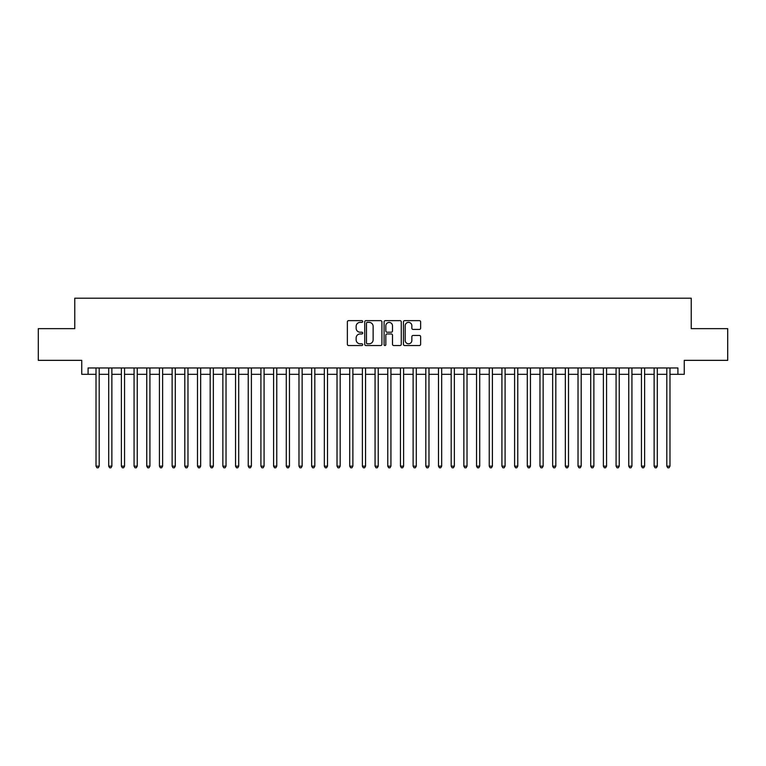 <?xml version="1.0" encoding="UTF-8"?>
<svg xmlns="http://www.w3.org/2000/svg" width="766" height="766" viewBox="0 0 766 766"><rect width="100%" height="100%" fill="white"/><g stroke="black" fill="none" stroke-linecap="round" stroke-linejoin="round"><path stroke-width="1.15" d="M362.701 321.509A0.871 0.871 0 0 0 361.83 320.638L348.607 320.638A1.245 1.245 0 0 0 347.362 321.883L347.362 344.288A1.245 1.245 0 0 0 348.607 345.533L361.83 345.533A0.871 0.871 0 0 0 362.701 344.662A0.871 0.871 0 0 0 361.83 343.79L360.125 343.79A3.983 3.983 0 0 1 356.142 339.807L356.142 337.94A3.983 3.983 0 0 1 360.125 333.957L361.83 333.957A0.871 0.871 0 0 0 362.701 333.086A0.871 0.871 0 0 0 361.83 332.214L360.125 332.214A3.983 3.983 0 0 1 356.142 328.231L356.142 326.364A3.983 3.983 0 0 1 360.125 322.381L361.83 322.381A0.871 0.871 0 0 0 362.701 321.509M419.385 329.418A1.245 1.245 0 0 0 420.63 328.164L420.63 321.883A1.245 1.245 0 0 0 419.385 320.638L404.697 320.638A1.245 1.245 0 0 0 403.452 321.883L403.452 344.288A1.245 1.245 0 0 0 404.697 345.533L419.385 345.533A1.245 1.245 0 0 0 420.63 344.288L420.63 336.695A1.245 1.245 0 0 0 419.385 335.451L413.104 335.451A1.245 1.245 0 0 0 411.859 336.695L411.859 340.468A3.332 3.332 0 0 1 408.527 343.79A3.332 3.332 0 0 1 405.195 340.468L405.195 325.713A3.332 3.332 0 0 1 408.527 322.381A3.332 3.332 0 0 1 411.859 325.713L411.859 328.164A1.245 1.245 0 0 0 413.104 329.418L419.385 329.418M88.09 374.315L88.09 367.967L677.91 367.967L677.91 374.315L684.258 374.315L684.258 360.355L727.7 360.355L727.7 328.643L691.229 328.643L691.229 298.204L74.771 298.204L74.771 328.643L38.3 328.643L38.3 360.355L81.742 360.355L81.742 374.315L96.018 374.315M381.908 321.883A1.245 1.245 0 0 0 380.664 320.638L365.976 320.638A1.245 1.245 0 0 0 364.731 321.883L364.731 344.288A1.245 1.245 0 0 0 365.976 345.533L380.664 345.533A1.245 1.245 0 0 0 381.908 344.288L381.908 321.883M385.336 320.638L400.024 320.638A1.245 1.245 0 0 1 401.269 321.883L401.269 344.288A1.245 1.245 0 0 1 400.024 345.533L393.743 345.533A1.245 1.245 0 0 1 392.498 344.288L392.498 335.202A1.245 1.245 0 0 0 391.244 333.957L387.079 333.957A1.245 1.245 0 0 0 385.834 335.202L385.834 344.662A0.871 0.871 0 0 1 384.963 345.533A0.871 0.871 0 0 1 384.092 344.662L384.092 321.883A1.245 1.245 0 0 1 385.336 320.638M99.187 374.315L108.695 374.315M111.874 374.315L121.382 374.315M124.552 374.315L134.069 374.315M137.238 374.315L146.756 374.315M149.925 374.315L159.433 374.315M162.612 374.315L172.12 374.315M175.29 374.315L184.807 374.315M187.976 374.315L197.494 374.315M200.663 374.315L210.171 374.315M213.35 374.315L222.858 374.315M226.027 374.315L235.545 374.315M238.714 374.315L248.232 374.315M251.401 374.315L260.909 374.315M264.079 374.315L273.596 374.315M276.765 374.315L286.283 374.315M289.452 374.315L298.97 374.315M302.139 374.315L311.647 374.315M314.816 374.315L324.334 374.315M327.503 374.315L337.021 374.315M340.19 374.315L349.708 374.315M352.877 374.315L362.385 374.315M365.554 374.315L375.072 374.315M378.241 374.315L387.759 374.315M390.928 374.315L400.446 374.315M403.615 374.315L413.123 374.315M416.292 374.315L425.81 374.315M428.979 374.315L438.497 374.315M441.666 374.315L451.184 374.315M454.353 374.315L463.861 374.315M467.03 374.315L476.548 374.315M479.717 374.315L489.235 374.315M492.404 374.315L501.922 374.315M505.091 374.315L514.599 374.315M517.768 374.315L527.286 374.315M530.455 374.315L539.973 374.315M543.142 374.315L552.65 374.315M555.829 374.315L565.337 374.315M568.506 374.315L578.024 374.315M581.193 374.315L590.71 374.315M593.88 374.315L603.388 374.315M606.567 374.315L616.075 374.315M619.244 374.315L628.762 374.315M631.931 374.315L641.448 374.315M644.618 374.315L654.126 374.315M657.305 374.315L666.813 374.315M669.982 374.315L677.91 374.315M367.345 322.381A0.871 0.871 0 0 0 366.474 323.252L366.474 342.919A0.871 0.871 0 0 0 367.345 343.79L369.145 343.79A3.983 3.983 0 0 0 373.128 339.807L373.128 326.364A3.983 3.983 0 0 0 369.145 322.381L367.345 322.381M392.498 325.77A3.332 3.332 0 0 0 389.166 322.438A3.332 3.332 0 0 0 385.834 325.77L385.834 330.969A1.245 1.245 0 0 0 387.079 332.214L391.244 332.214A1.245 1.245 0 0 0 392.498 330.969L392.498 325.77M99.187 367.967L99.187 466.149L96.018 466.149L96.018 367.967M99.187 466.149L98.23 467.796L96.966 467.796L96.018 466.149M111.874 367.967L111.874 466.149L108.695 466.149L108.695 367.967M111.874 466.149L110.917 467.796L109.653 467.796L108.695 466.149M124.552 367.967L124.552 466.149L121.382 466.149L121.382 367.967M124.552 466.149L123.604 467.796L122.33 467.796L121.382 466.149M137.238 367.967L137.238 466.149L134.069 466.149L134.069 367.967M137.238 466.149L136.291 467.796L135.017 467.796L134.069 466.149M149.925 367.967L149.925 466.149L146.756 466.149L146.756 367.967M149.925 466.149L148.968 467.796L147.704 467.796L146.756 466.149M162.612 367.967L162.612 466.149L159.433 466.149L159.433 367.967M162.612 466.149L161.655 467.796L160.391 467.796L159.433 466.149M175.29 367.967L175.29 466.149L172.12 466.149L172.12 367.967M175.29 466.149L174.342 467.796L173.068 467.796L172.12 466.149M187.976 367.967L187.976 466.149L184.807 466.149L184.807 367.967M187.976 466.149L187.028 467.796L185.755 467.796L184.807 466.149M200.663 367.967L200.663 466.149L197.494 466.149L197.494 367.967M200.663 466.149L199.706 467.796L198.442 467.796L197.494 466.149M213.35 367.967L213.35 466.149L210.171 466.149L210.171 367.967M213.35 466.149L212.393 467.796L211.129 467.796L210.171 466.149M226.027 367.967L226.027 466.149L222.858 466.149L222.858 367.967M226.027 466.149L225.08 467.796L223.806 467.796L222.858 466.149M238.714 367.967L238.714 466.149L235.545 466.149L235.545 367.967M238.714 466.149L237.766 467.796L236.493 467.796L235.545 466.149M251.401 367.967L251.401 466.149L248.232 466.149L248.232 367.967M251.401 466.149L250.444 467.796L249.18 467.796L248.232 466.149M264.079 367.967L264.079 466.149L260.909 466.149L260.909 367.967M264.079 466.149L263.131 467.796L261.867 467.796L260.909 466.149M276.765 367.967L276.765 466.149L273.596 466.149L273.596 367.967M276.765 466.149L275.817 467.796L274.544 467.796L273.596 466.149M289.452 367.967L289.452 466.149L286.283 466.149L286.283 367.967M289.452 466.149L288.504 467.796L287.231 467.796L286.283 466.149M302.139 367.967L302.139 466.149L298.97 466.149L298.97 367.967M302.139 466.149L301.182 467.796L299.918 467.796L298.97 466.149M314.816 367.967L314.816 466.149L311.647 466.149L311.647 367.967M314.816 466.149L313.869 467.796L312.605 467.796L311.647 466.149M327.503 367.967L327.503 466.149L324.334 466.149L324.334 367.967M327.503 466.149L326.555 467.796L325.282 467.796L324.334 466.149M340.19 367.967L340.19 466.149L337.021 466.149L337.021 367.967M340.19 466.149L339.242 467.796L337.969 467.796L337.021 466.149M352.877 367.967L352.877 466.149L349.708 466.149L349.708 367.967M352.877 466.149L351.92 467.796L350.656 467.796L349.708 466.149M365.554 367.967L365.554 466.149L362.385 466.149L362.385 367.967M365.554 466.149L364.606 467.796L363.343 467.796L362.385 466.149M378.241 367.967L378.241 466.149L375.072 466.149L375.072 367.967M378.241 466.149L377.293 467.796L376.02 467.796L375.072 466.149M390.928 367.967L390.928 466.149L387.759 466.149L387.759 367.967M390.928 466.149L389.98 467.796L388.707 467.796L387.759 466.149M403.615 367.967L403.615 466.149L400.446 466.149L400.446 367.967M403.615 466.149L402.657 467.796L401.394 467.796L400.446 466.149M416.292 367.967L416.292 466.149L413.123 466.149L413.123 367.967M416.292 466.149L415.344 467.796L414.08 467.796L413.123 466.149M428.979 367.967L428.979 466.149L425.81 466.149L425.81 367.967M428.979 466.149L428.031 467.796L426.758 467.796L425.81 466.149M441.666 367.967L441.666 466.149L438.497 466.149L438.497 367.967M441.666 466.149L440.718 467.796L439.445 467.796L438.497 466.149M454.353 367.967L454.353 466.149L451.184 466.149L451.184 367.967M454.353 466.149L453.395 467.796L452.132 467.796L451.184 466.149M467.03 367.967L467.03 466.149L463.861 466.149L463.861 367.967M467.03 466.149L466.082 467.796L464.818 467.796L463.861 466.149M479.717 367.967L479.717 466.149L476.548 466.149L476.548 367.967M479.717 466.149L478.769 467.796L477.496 467.796L476.548 466.149M492.404 367.967L492.404 466.149L489.235 466.149L489.235 367.967M492.404 466.149L491.456 467.796L490.183 467.796L489.235 466.149M505.091 367.967L505.091 466.149L501.922 466.149L501.922 367.967M505.091 466.149L504.133 467.796L502.869 467.796L501.922 466.149M517.768 367.967L517.768 466.149L514.599 466.149L514.599 367.967M517.768 466.149L516.82 467.796L515.556 467.796L514.599 466.149M530.455 367.967L530.455 466.149L527.286 466.149L527.286 367.967M530.455 466.149L529.507 467.796L528.234 467.796L527.286 466.149M543.142 367.967L543.142 466.149L539.973 466.149L539.973 367.967M543.142 466.149L542.194 467.796L540.92 467.796L539.973 466.149M555.829 367.967L555.829 466.149L552.65 466.149L552.65 367.967M555.829 466.149L554.871 467.796L553.607 467.796L552.65 466.149M568.506 367.967L568.506 466.149L565.337 466.149L565.337 367.967M568.506 466.149L567.558 467.796L566.294 467.796L565.337 466.149M581.193 367.967L581.193 466.149L578.024 466.149L578.024 367.967M581.193 466.149L580.245 467.796L578.972 467.796L578.024 466.149M593.88 367.967L593.88 466.149L590.71 466.149L590.71 367.967M593.88 466.149L592.932 467.796L591.658 467.796L590.71 466.149M606.567 367.967L606.567 466.149L603.388 466.149L603.388 367.967M606.567 466.149L605.609 467.796L604.345 467.796L603.388 466.149M619.244 367.967L619.244 466.149L616.075 466.149L616.075 367.967M619.244 466.149L618.296 467.796L617.032 467.796L616.075 466.149M631.931 367.967L631.931 466.149L628.762 466.149L628.762 367.967M631.931 466.149L630.983 467.796L629.709 467.796L628.762 466.149M644.618 367.967L644.618 466.149L641.448 466.149L641.448 367.967M644.618 466.149L643.67 467.796L642.396 467.796L641.448 466.149M657.305 367.967L657.305 466.149L654.126 466.149L654.126 367.967M657.305 466.149L656.347 467.796L655.083 467.796L654.126 466.149M669.982 367.967L669.982 466.149L666.813 466.149L666.813 367.967M669.982 466.149L669.034 467.796L667.77 467.796L666.813 466.149"/></g></svg>
